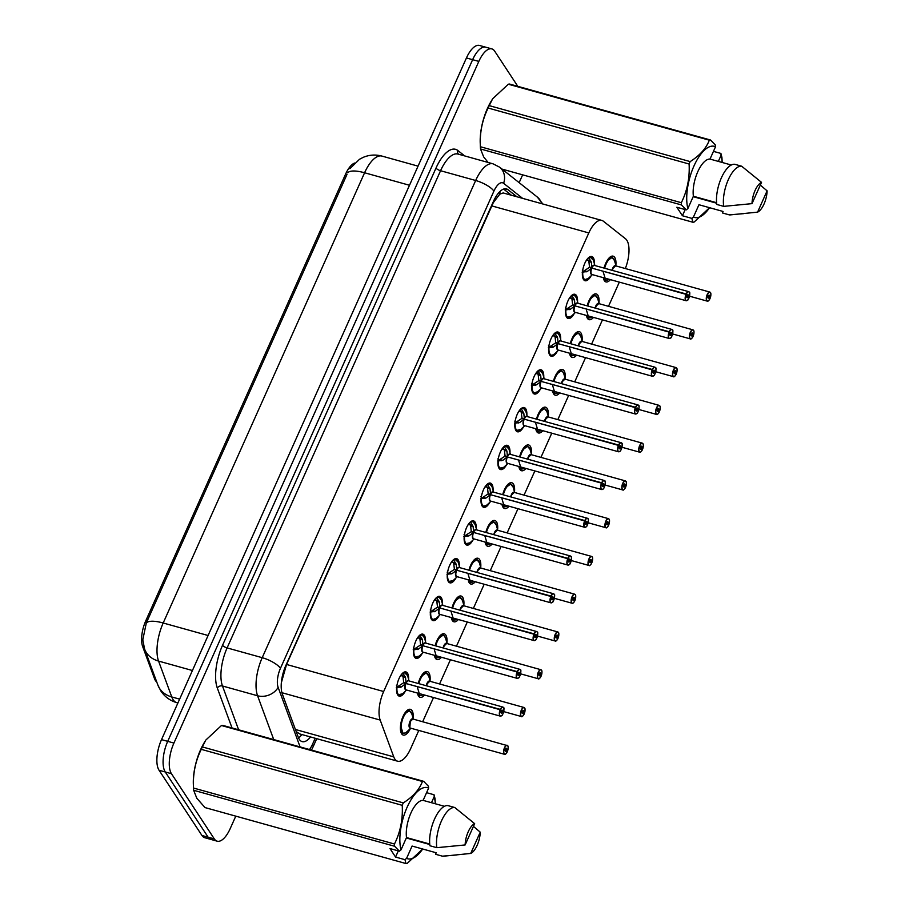 <?xml version="1.0" encoding="UTF-8"?>
<svg xmlns="http://www.w3.org/2000/svg" width="909" height="909" viewBox="0 0 909 909"><rect width="100%" height="100%" fill="white"/><g stroke="black" fill="none" stroke-linecap="round" stroke-linejoin="round"><path stroke-width="1.36" d="M591.123 275.802A12.567 5.215 -74.4 0 1 585.044 280.722A12.567 5.215 -74.4 0 1 583.533 279.529A12.567 5.215 -74.4 0 1 584.055 265.155A12.567 5.215 -74.4 0 1 591.782 256.52A12.567 5.215 -74.4 0 1 593.293 257.713A12.567 5.215 -74.4 0 1 594.441 263.883M574.227 313.56A12.567 5.215 -74.4 0 1 568.148 318.491A12.567 5.215 -74.4 0 1 566.637 317.286A12.567 5.215 -74.4 0 1 567.159 302.913A12.567 5.215 -74.4 0 1 574.886 294.277A12.567 5.215 -74.4 0 1 576.397 295.482A12.567 5.215 -74.4 0 1 577.545 301.652M557.331 351.328A12.567 5.215 -74.4 0 1 551.252 356.248A12.567 5.215 -74.4 0 1 549.752 355.055A12.567 5.215 -74.4 0 1 550.263 340.682A12.567 5.215 -74.4 0 1 558.001 332.046A12.567 5.215 -74.4 0 1 559.501 333.239A12.567 5.215 -74.4 0 1 560.66 339.409M540.446 389.086A12.567 5.215 -74.4 0 1 534.367 394.017A12.567 5.215 -74.4 0 1 532.856 392.824A12.567 5.215 -74.4 0 1 533.367 378.439A12.567 5.215 -74.4 0 1 541.105 369.804A12.567 5.215 -74.4 0 1 542.616 371.008A12.567 5.215 -74.4 0 1 543.764 377.178M523.55 426.855A12.567 5.215 -74.4 0 1 517.471 431.786A12.567 5.215 -74.4 0 1 515.96 430.582A12.567 5.215 -74.4 0 1 516.482 416.208A12.567 5.215 -74.4 0 1 524.209 407.573A12.567 5.215 -74.4 0 1 525.72 408.766A12.567 5.215 -74.4 0 1 526.868 414.947M506.654 464.613A12.567 5.215 -74.4 0 1 500.575 469.544A12.567 5.215 -74.4 0 1 499.075 468.351A12.567 5.215 -74.4 0 1 499.586 453.966A12.567 5.215 -74.4 0 1 507.324 445.33A12.567 5.215 -74.4 0 1 508.824 446.535A12.567 5.215 -74.4 0 1 509.983 452.705M489.769 502.382A12.567 5.215 -74.4 0 1 483.69 507.313A12.567 5.215 -74.4 0 1 482.179 506.108A12.567 5.215 -74.4 0 1 482.69 491.735A12.567 5.215 -74.4 0 1 490.428 483.099A12.567 5.215 -74.4 0 1 491.939 484.292A12.567 5.215 -74.4 0 1 493.087 490.474M472.873 540.151A12.567 5.215 -74.4 0 1 466.794 545.07A12.567 5.215 -74.4 0 1 465.283 543.877A12.567 5.215 -74.4 0 1 465.806 529.504A12.567 5.215 -74.4 0 1 473.532 520.868A12.567 5.215 -74.4 0 1 475.043 522.061A12.567 5.215 -74.4 0 1 476.191 528.231M455.977 577.908A12.567 5.215 -74.4 0 1 449.898 582.839A12.567 5.215 -74.4 0 1 448.387 581.635A12.567 5.215 -74.4 0 1 448.91 567.261A12.567 5.215 -74.4 0 1 456.648 558.626A12.567 5.215 -74.4 0 1 458.147 559.83A12.567 5.215 -74.4 0 1 459.295 566M439.092 615.677A12.567 5.215 -74.4 0 1 433.002 620.597A12.567 5.215 -74.4 0 1 431.502 619.404A12.567 5.215 -74.4 0 1 432.014 605.03A12.567 5.215 -74.4 0 1 439.751 596.395A12.567 5.215 -74.4 0 1 441.251 597.588A12.567 5.215 -74.4 0 1 442.41 603.758M422.196 653.435A12.567 5.215 -74.4 0 1 416.117 658.366A12.567 5.215 -74.4 0 1 414.606 657.162A12.567 5.215 -74.4 0 1 415.129 642.788A12.567 5.215 -74.4 0 1 422.855 634.152A12.567 5.215 -74.4 0 1 424.367 635.357A12.567 5.215 -74.4 0 1 425.514 641.527M405.3 691.204A12.567 5.215 -74.4 0 1 399.221 696.135A12.567 5.215 -74.4 0 1 397.71 694.931A12.567 5.215 -74.4 0 1 398.233 680.557A12.567 5.215 -74.4 0 1 405.959 671.921A12.567 5.215 -74.4 0 1 407.471 673.114A12.567 5.215 -74.4 0 1 408.618 679.296M610.416 279.642A13.362 5.545 -74.4 0 1 605.951 281.915A13.362 5.545 -74.4 0 1 604.349 280.631A13.362 5.545 -74.4 0 1 603.315 277.665M604.053 268.087A13.362 5.545 -74.4 0 1 613.132 256.156A13.362 5.545 -74.4 0 1 614.734 257.429A13.362 5.545 -74.4 0 1 615.859 265.337M593.52 317.4A13.362 5.545 -74.4 0 1 589.066 319.673A13.362 5.545 -74.4 0 1 587.464 318.4A13.362 5.545 -74.4 0 1 586.419 315.423M587.169 305.844A13.362 5.545 -74.4 0 1 596.236 293.914A13.362 5.545 -74.4 0 1 597.838 295.198A13.362 5.545 -74.4 0 1 598.974 303.106M576.624 355.169A13.362 5.545 -74.4 0 1 572.17 357.442A13.362 5.545 -74.4 0 1 570.568 356.158A13.362 5.545 -74.4 0 1 569.523 353.192M570.273 343.613A13.362 5.545 -74.4 0 1 579.34 331.683A13.362 5.545 -74.4 0 1 580.942 332.955A13.362 5.545 -74.4 0 1 582.078 340.864M559.739 392.927A13.362 5.545 -74.4 0 1 555.274 395.199A13.362 5.545 -74.4 0 1 553.672 393.927A13.362 5.545 -74.4 0 1 552.638 390.95M553.376 381.382A13.362 5.545 -74.4 0 1 562.455 369.452A13.362 5.545 -74.4 0 1 564.057 370.724A13.362 5.545 -74.4 0 1 565.182 378.633M542.843 430.696A13.362 5.545 -74.4 0 1 538.389 432.968A13.362 5.545 -74.4 0 1 536.776 431.695A13.362 5.545 -74.4 0 1 535.742 428.718M536.48 419.14A13.362 5.545 -74.4 0 1 545.559 407.209A13.362 5.545 -74.4 0 1 547.161 408.482A13.362 5.545 -74.4 0 1 548.286 416.39M525.947 468.465A13.362 5.545 -74.4 0 1 521.493 470.726A13.362 5.545 -74.4 0 1 519.891 469.453A13.362 5.545 -74.4 0 1 518.846 466.476M519.596 456.909A13.362 5.545 -74.4 0 1 528.663 444.978A13.362 5.545 -74.4 0 1 530.265 446.251A13.362 5.545 -74.4 0 1 531.401 454.159M509.063 506.222A13.362 5.545 -74.4 0 1 504.597 508.495A13.362 5.545 -74.4 0 1 502.995 507.222A13.362 5.545 -74.4 0 1 501.961 504.245M502.7 494.666A13.362 5.545 -74.4 0 1 511.767 482.736A13.362 5.545 -74.4 0 1 513.38 484.02A13.362 5.545 -74.4 0 1 514.505 491.917M492.167 543.991A13.362 5.545 -74.4 0 1 487.701 546.264A13.362 5.545 -74.4 0 1 486.099 544.98A13.362 5.545 -74.4 0 1 485.065 542.014M485.804 532.435A13.362 5.545 -74.4 0 1 494.882 520.505A13.362 5.545 -74.4 0 1 496.484 521.777A13.362 5.545 -74.4 0 1 497.609 529.686M475.271 581.749A13.362 5.545 -74.4 0 1 470.817 584.021A13.362 5.545 -74.4 0 1 469.214 582.749A13.362 5.545 -74.4 0 1 468.169 579.772M468.919 570.193A13.362 5.545 -74.4 0 1 477.986 558.262A13.362 5.545 -74.4 0 1 479.588 559.546A13.362 5.545 -74.4 0 1 480.725 567.443M458.375 619.518A13.362 5.545 -74.4 0 1 453.921 621.79A13.362 5.545 -74.4 0 1 452.318 620.506A13.362 5.545 -74.4 0 1 451.273 617.541M452.023 607.962A13.362 5.545 -74.4 0 1 461.09 596.031A13.362 5.545 -74.4 0 1 462.692 597.304A13.362 5.545 -74.4 0 1 463.829 605.212M441.49 657.275A13.362 5.545 -74.4 0 1 437.024 659.548A13.362 5.545 -74.4 0 1 435.422 658.275A13.362 5.545 -74.4 0 1 434.388 655.298M435.127 645.731A13.362 5.545 -74.4 0 1 444.206 633.8A13.362 5.545 -74.4 0 1 445.808 635.073A13.362 5.545 -74.4 0 1 446.933 642.981M424.594 695.044A13.362 5.545 -74.4 0 1 420.14 697.317A13.362 5.545 -74.4 0 1 418.538 696.044A13.362 5.545 -74.4 0 1 417.492 693.067M418.231 683.488A13.362 5.545 -74.4 0 1 427.31 671.558A13.362 5.545 -74.4 0 1 428.912 672.83A13.362 5.545 -74.4 0 1 430.048 680.739M410.334 728.62A13.362 5.545 -74.4 0 1 403.244 735.074A13.362 5.545 -74.4 0 1 401.642 733.802A13.362 5.545 -74.4 0 1 402.187 718.508A13.362 5.545 -74.4 0 1 410.413 709.327A13.362 5.545 -74.4 0 1 412.016 710.599A13.362 5.545 -74.4 0 1 413.152 718.508M625.335 268.541A23.566 9.772 105.6 0 0 625.517 238.772L603.349 221.217A23.566 9.772 105.6 0 0 601.826 220.421A23.566 9.772 105.6 0 0 588.805 232.931L383.666 691.522A23.566 9.772 105.6 0 0 380.189 720.076L393.756 756.867A23.566 9.772 105.6 0 0 394.779 758.947A23.566 9.772 105.6 0 0 397.608 761.197A23.566 9.772 105.6 0 0 410.629 748.698L418.799 730.427M354.578 163.052A21.202 8.795 105.6 0 0 345.59 174.096L145.77 620.802A21.202 8.795 105.6 0 0 142.645 646.504L154.519 678.693A21.202 8.795 105.6 0 0 155.439 680.568A21.202 8.795 105.6 0 0 156.734 681.977M601.826 220.421L503.166 192.947L499.78 194.174L493.303 202.65L286.551 664.468L281.529 682.08A23.566 18.589 159.8 0 1 281.392 682.227M296.175 731.552L299.788 733.961L397.608 761.197M422.685 721.723L433.513 697.533M439.581 683.966L450.409 659.764M456.477 646.197L467.294 621.995M473.362 608.439L484.19 584.237M490.258 570.67L501.086 546.468M507.154 532.901L517.982 508.71M524.05 495.144L534.867 470.942M540.935 457.375L551.763 433.184M557.831 419.617L568.659 395.415M574.727 381.848L585.544 357.646M591.611 344.091L602.44 319.888M608.507 306.322L619.336 282.12M235.783 816.146L230.182 828.667A23.566 9.772 -74.4 0 1 217.16 841.177A23.566 9.772 -74.4 0 1 214.331 838.927L171.46 773.707A23.566 9.772 -74.4 0 1 173.914 743.073L478.827 61.403L472.635 59.687A23.566 9.772 -74.4 0 1 485.656 47.177A23.566 9.772 -74.4 0 0 472.635 59.687L167.71 741.346L472.635 59.687L466.442 57.96A23.566 9.772 -74.4 0 1 479.463 45.45L491.849 48.904A23.566 9.772 -74.4 0 1 494.678 51.154L517.812 86.355M171.46 773.707L165.268 771.98A23.566 9.772 -74.4 0 1 167.71 741.346A23.566 9.772 -74.4 0 0 165.268 771.98L208.138 837.2L165.268 771.98L159.064 770.264A23.566 9.772 -74.4 0 1 161.518 739.619L466.442 57.96M217.16 841.177L210.968 839.45A23.566 9.772 -74.4 0 1 208.138 837.2A23.566 9.772 -74.4 0 0 210.968 839.45L204.764 837.723A23.566 9.772 -74.4 0 1 201.946 835.485L159.064 770.264M345.59 174.096L346.965 174.483L146.292 623.04L142.781 639.891L144.633 649.151A27.486 21.68 159.8 0 0 158.564 661.082L171.778 696.953A31.417 13.033 105.6 0 0 173.142 699.725A31.417 13.033 105.6 0 0 176.914 702.714L177.903 702.998M516.937 196.787L507.983 189.686A23.566 9.772 105.6 0 0 506.461 188.902A23.566 9.772 105.6 0 0 493.439 201.4L285.835 665.502A23.566 9.772 105.6 0 0 282.358 694.067L298.3 737.301A23.566 9.772 105.6 0 0 299.322 739.381A23.566 9.772 105.6 0 0 302.152 741.619A23.566 9.772 105.6 0 0 310.56 736.96M522.652 174.835L519.153 182.664M478.827 61.403A23.566 9.772 -74.4 0 1 491.849 48.904M503.609 189.061L511.426 195.253M506.961 751.55L507.336 751.607A4.556 1.886 105.6 0 0 507.733 745.857A4.556 1.886 105.6 0 0 504.677 747.846A4.556 1.886 105.6 0 0 504.2 753.766A4.556 1.886 105.6 0 0 507.188 751.948L505.222 750.232M409.55 710.747A11.783 4.886 105.6 0 0 409.3 710.656A11.783 4.886 105.6 0 0 403.176 716.11M400.551 725.53A11.783 4.886 105.6 0 0 401.562 732.234A11.783 4.886 105.6 0 0 402.982 733.358A11.783 4.886 105.6 0 0 403.357 733.427M506.393 750.55A1.568 0.648 -74.4 0 1 505.552 751.323A1.568 0.648 -74.4 0 1 505.359 751.175A1.568 0.648 -74.4 0 1 505.427 749.38A1.568 0.648 -74.4 0 1 506.393 748.3A1.568 0.648 -74.4 0 1 506.574 748.448A1.568 0.648 -74.4 0 1 506.438 750.425L507.336 751.607C508.29 748.243 508.415 746.278 507.733 745.732L412.913 719.008A4.715 1.954 -74.4 0 0 410.311 721.507A4.715 1.954 -74.4 0 0 409.823 727.632L410.311 721.507L412.913 719.008A4.715 1.954 105.6 0 0 410.311 721.507A4.715 1.954 105.6 0 0 409.823 727.632A4.715 1.954 105.6 0 0 410.379 728.086L504.563 754.311A4.715 1.954 -74.4 0 1 503.995 753.868A4.715 1.954 -74.4 0 1 504.2 748.471A4.715 1.954 -74.4 0 1 507.097 745.232A4.715 1.954 -74.4 0 1 507.654 745.687M506.438 750.425L505.245 750.095M507.188 751.948L507.165 751.993C505.768 754.14 504.893 754.913 504.563 754.311A4.715 1.954 -74.4 0 0 505.631 753.993M400.551 725.484L403.005 733.347L405.687 732.813M413.322 719.121L411.788 713.724A11.487 4.761 -74.4 0 0 402.369 719.951A11.487 4.761 -74.4 0 0 405.766 732.756L410.788 728.2M411.788 713.724L409.311 710.668L404.175 714.304M402.835 672.967L405.562 677.637L406.096 683.136L403.698 682.466L404.755 683.17M501.404 715.826A4.715 1.954 -74.4 0 1 500.325 716.133A4.715 1.954 -74.4 0 1 499.768 715.69A4.715 1.954 -74.4 0 1 500.177 709.736L405.937 683.488L401.403 686.931L396.301 687.579M500.177 709.736L500.359 709.838A4.556 1.886 105.6 0 0 499.961 715.588A4.556 1.886 105.6 0 0 503.029 713.61A4.556 1.886 105.6 0 0 503.495 707.679A4.556 1.886 105.6 0 0 500.518 709.497L500.336 709.384A4.715 1.954 -74.4 0 1 502.859 707.054L408.675 680.83A4.715 1.954 105.6 0 0 406.153 683.148L406.096 683.136M397.131 693.726A11.783 4.886 105.6 0 0 397.335 694.056A11.783 4.886 105.6 0 0 398.744 695.18A11.783 4.886 105.6 0 0 398.994 695.237M405.414 672.615A11.783 4.886 105.6 0 0 405.062 672.49A11.783 4.886 105.6 0 0 402.937 672.899M400.335 687.295L396.756 686.625M396.483 685.466L397.097 686.386M405.584 689.454A4.715 1.954 -74.4 0 1 405.993 683.511A4.715 1.954 105.6 0 0 405.584 689.454A4.715 1.954 105.6 0 0 406.153 689.908L500.325 716.133L501.677 715.656C502.927 715.815 504.904 707.066 503.495 707.554L502.859 707.054A4.715 1.954 -74.4 0 1 503.427 707.509A4.715 1.954 -74.4 0 1 503.609 707.884M500.336 709.384L406.425 683.625M500.518 709.497L501.313 710.895A1.568 0.648 -74.4 0 1 502.154 710.122A1.568 0.648 -74.4 0 1 502.336 710.27A1.568 0.648 -74.4 0 1 502.279 712.065A1.568 0.648 -74.4 0 1 501.313 713.145A1.568 0.648 -74.4 0 1 501.12 712.997A1.568 0.648 -74.4 0 1 501.257 711.02L500.359 709.838M405.937 683.488L403.539 682.829L397.79 686.579M403.698 682.466L403.062 676.944L402.573 675.853L400.835 675.739A8.635 3.579 105.6 0 0 400.142 676.398M523.845 713.781L524.232 713.838A4.556 1.886 105.6 0 0 524.629 708.088A4.556 1.886 105.6 0 0 521.561 710.077A4.556 1.886 105.6 0 0 521.096 715.997A4.556 1.886 105.6 0 0 524.073 714.19L522.118 712.463M426.446 672.99A11.783 4.886 105.6 0 0 426.196 672.899A11.783 4.886 105.6 0 0 420.06 678.341M417.856 693.169A11.783 4.886 105.6 0 0 418.458 694.465A11.783 4.886 105.6 0 0 419.878 695.59A11.783 4.886 105.6 0 0 420.253 695.658M522.527 716.235A4.715 1.954 -74.4 0 1 521.459 716.553A4.715 1.954 -74.4 0 1 520.891 716.099A4.715 1.954 -74.4 0 1 521.084 710.713A4.715 1.954 -74.4 0 1 523.982 707.475L429.809 681.239A4.715 1.954 105.6 0 0 427.196 683.738A4.715 1.954 105.6 0 0 426.526 685.795L427.196 683.738L429.809 681.239A4.715 1.954 -74.4 0 0 427.196 683.738A4.715 1.954 -74.4 0 0 426.526 685.795M523.277 712.781A1.568 0.648 -74.4 0 1 522.436 713.565A1.568 0.648 -74.4 0 1 522.255 713.406A1.568 0.648 -74.4 0 1 522.311 711.611A1.568 0.648 -74.4 0 1 523.277 710.531A1.568 0.648 -74.4 0 1 523.47 710.679A1.568 0.648 -74.4 0 1 523.334 712.667L522.141 712.338M523.334 712.667L524.232 713.838M503.7 711.599L521.459 716.553C521.777 717.156 522.652 716.372 524.084 714.213L524.061 714.235M417.458 687.545L419.89 695.59L418.038 695.078M418.617 693.374A11.487 4.761 -74.4 0 0 422.651 694.987L423.06 694.612M418.833 683.659A11.487 4.761 -74.4 0 1 424.003 674.114A11.487 4.761 -74.4 0 1 428.684 675.955L426.207 672.899L421.072 676.546M540.741 676.023L541.128 676.08A4.556 1.886 105.6 0 0 541.525 670.331A4.556 1.886 105.6 0 0 538.458 672.308A4.556 1.886 105.6 0 0 537.98 678.239A4.556 1.886 105.6 0 0 540.969 676.421L539.014 674.694M443.342 635.221A11.783 4.886 105.6 0 0 443.092 635.13A11.783 4.886 105.6 0 0 436.956 640.572M434.752 655.4A11.783 4.886 105.6 0 0 435.354 656.707A11.783 4.886 105.6 0 0 436.763 657.832A11.783 4.886 105.6 0 0 437.149 657.9M539.423 678.466A4.715 1.954 -74.4 0 1 538.355 678.784A4.715 1.954 -74.4 0 1 537.787 678.33A4.715 1.954 -74.4 0 1 537.98 672.944A4.715 1.954 -74.4 0 1 540.878 669.706L446.694 643.47A4.715 1.954 105.6 0 0 444.092 645.981A4.715 1.954 105.6 0 0 443.41 648.037L444.092 645.981L446.694 643.481A4.715 1.954 -74.4 0 0 444.092 645.981A4.715 1.954 -74.4 0 0 443.41 648.037M540.173 675.023A1.568 0.648 -74.4 0 1 539.332 675.796A1.568 0.648 -74.4 0 1 539.139 675.648A1.568 0.648 -74.4 0 1 539.207 673.853A1.568 0.648 -74.4 0 1 540.173 672.774A1.568 0.648 -74.4 0 1 540.366 672.921A1.568 0.648 -74.4 0 1 540.23 674.898L539.026 674.569M540.23 674.898L541.128 676.08M540.969 676.421L540.946 676.466C539.548 678.614 538.673 679.387 538.355 678.784L520.596 673.842M434.354 649.776L436.786 657.821L434.934 657.321M435.513 655.616A11.487 4.761 -74.4 0 0 439.547 657.218L439.956 656.855M435.729 645.89A11.487 4.761 -74.4 0 1 440.899 636.357A11.487 4.761 -74.4 0 1 445.58 638.186C444.228 635.641 443.399 634.618 443.092 635.141L437.956 638.777M557.637 638.254L558.012 638.311A4.556 1.886 105.6 0 0 558.41 632.562A4.556 1.886 105.6 0 0 555.354 634.55A4.556 1.886 105.6 0 0 554.876 640.47A4.556 1.886 105.6 0 0 557.865 638.663L555.91 636.936M460.238 597.452A11.783 4.886 105.6 0 0 459.977 597.372A11.783 4.886 105.6 0 0 453.852 602.815M451.637 617.643A11.783 4.886 105.6 0 0 452.25 618.938A11.783 4.886 105.6 0 0 453.659 620.063A11.783 4.886 105.6 0 0 454.046 620.131M556.319 640.709A4.715 1.954 -74.4 0 1 555.24 641.015A4.715 1.954 -74.4 0 1 554.683 640.572A4.715 1.954 -74.4 0 1 554.876 635.175A4.715 1.954 -74.4 0 1 557.774 631.937L463.59 605.712A4.715 1.954 105.6 0 0 460.988 608.212A4.715 1.954 105.6 0 0 460.306 610.269L460.988 608.212L463.59 605.712A4.715 1.954 -74.4 0 0 460.988 608.212A4.715 1.954 -74.4 0 0 460.306 610.269M557.069 637.254A1.568 0.648 -74.4 0 1 556.228 638.027A1.568 0.648 -74.4 0 1 556.035 637.879A1.568 0.648 -74.4 0 1 556.103 636.084A1.568 0.648 -74.4 0 1 557.069 635.005A1.568 0.648 -74.4 0 1 557.251 635.152A1.568 0.648 -74.4 0 1 557.115 637.141L555.922 636.8M557.115 637.141L558.012 638.311M557.865 638.663L557.842 638.709C556.444 640.845 555.569 641.629 555.24 641.015L537.492 636.073M451.25 612.018L453.682 620.063L456.363 619.518M452.398 617.847A11.487 4.761 -74.4 0 0 456.443 619.461L456.841 619.086M452.614 608.132A11.487 4.761 -74.4 0 1 457.795 598.588A11.487 4.761 -74.4 0 1 462.476 600.429L459.988 597.372L454.852 601.019M574.522 600.497L574.908 600.554A4.556 1.886 105.6 0 0 575.306 594.804A4.556 1.886 105.6 0 0 572.238 596.781A4.556 1.886 105.6 0 0 571.772 602.712A4.556 1.886 105.6 0 0 574.749 600.894L572.795 599.167M477.123 559.694A11.783 4.886 105.6 0 0 476.873 559.603A11.783 4.886 105.6 0 0 470.737 565.046M468.533 579.874A11.783 4.886 105.6 0 0 469.135 581.181A11.783 4.886 105.6 0 0 470.555 582.305A11.783 4.886 105.6 0 0 470.93 582.374M573.204 602.94A4.715 1.954 -74.4 0 1 572.136 603.258A4.715 1.954 -74.4 0 1 571.568 602.803A4.715 1.954 -74.4 0 1 571.761 597.418A4.715 1.954 -74.4 0 1 574.67 594.179L480.486 567.943A4.715 1.954 105.6 0 0 477.884 570.454A4.715 1.954 105.6 0 0 477.202 572.5L477.884 570.454L480.486 567.943A4.715 1.954 -74.4 0 0 477.884 570.454A4.715 1.954 -74.4 0 0 477.202 572.5M573.954 599.497A1.568 0.648 -74.4 0 1 573.113 600.27A1.568 0.648 -74.4 0 1 572.931 600.122A1.568 0.648 -74.4 0 1 572.988 598.327A1.568 0.648 -74.4 0 1 573.954 597.247A1.568 0.648 -74.4 0 1 574.147 597.395A1.568 0.648 -74.4 0 1 574.011 599.372L572.818 599.042M574.011 599.372L574.908 600.554M574.749 600.894L574.761 600.929C573.34 603.087 572.465 603.86 572.136 603.258L554.376 598.315M468.135 574.249L470.578 582.294L473.248 581.76M469.294 580.09A11.487 4.761 -74.4 0 0 473.328 581.692L473.737 581.328M469.51 570.363A11.487 4.761 -74.4 0 1 474.68 560.83A11.487 4.761 -74.4 0 1 479.361 562.66L476.884 559.614L471.748 563.25M419.731 635.209L422.446 639.879L422.992 645.367L420.583 644.708L421.651 645.401M518.289 678.057A4.715 1.954 -74.4 0 1 517.221 678.375A4.715 1.954 -74.4 0 1 516.653 677.921A4.715 1.954 -74.4 0 1 517.062 671.978L422.89 645.742L418.299 649.174L413.186 649.821M517.062 671.978L517.255 672.081A4.556 1.886 105.6 0 0 516.857 677.83A4.556 1.886 105.6 0 0 519.914 675.841A4.556 1.886 105.6 0 0 520.391 669.922A4.556 1.886 105.6 0 0 517.403 671.728L517.232 671.615A4.715 1.954 -74.4 0 1 519.755 669.297L425.571 643.061A4.715 1.954 105.6 0 0 423.049 645.39L422.992 645.367M414.027 655.957A11.783 4.886 105.6 0 0 414.22 656.298A11.783 4.886 105.6 0 0 415.64 657.423A11.783 4.886 105.6 0 0 415.879 657.468M422.299 634.857A11.783 4.886 105.6 0 0 421.958 634.721A11.783 4.886 105.6 0 0 419.822 635.13M417.231 649.526L413.64 648.856M413.379 647.708L413.993 648.628M422.89 645.742A4.715 1.954 105.6 0 0 422.48 651.696A4.715 1.954 105.6 0 0 423.037 652.139L517.221 678.375L518.573 677.898C519.812 678.057 521.8 669.308 520.391 669.797L519.755 669.297A4.715 1.954 -74.4 0 1 520.312 669.74A4.715 1.954 -74.4 0 1 520.505 670.115M517.232 671.615L423.321 645.867M517.403 671.728L518.21 673.137A1.568 0.648 -74.4 0 1 519.05 672.353A1.568 0.648 -74.4 0 1 519.232 672.512A1.568 0.648 -74.4 0 1 519.164 674.308A1.568 0.648 -74.4 0 1 518.198 675.387A1.568 0.648 -74.4 0 1 518.016 675.239A1.568 0.648 -74.4 0 1 518.153 673.251L517.255 672.081M422.48 651.696A4.715 1.954 -74.4 0 1 422.878 645.742L420.424 645.06L414.674 648.81M420.583 644.708L419.947 639.186L419.469 638.095L417.731 637.982A8.635 3.579 105.6 0 0 417.026 638.629M436.615 597.44L439.342 602.11L439.876 607.61L437.479 606.939L438.547 607.632M535.185 640.288A4.715 1.954 -74.4 0 1 534.117 640.606A4.715 1.954 -74.4 0 1 533.549 640.163A4.715 1.954 -74.4 0 1 533.958 634.209L439.717 607.962L435.184 611.405L430.082 612.052M533.958 634.209L534.14 634.312A4.556 1.886 105.6 0 0 533.742 640.061A4.556 1.886 105.6 0 0 536.81 638.073A4.556 1.886 105.6 0 0 537.287 632.153A4.556 1.886 105.6 0 0 534.299 633.971L534.117 633.857A4.715 1.954 -74.4 0 1 536.64 631.528L442.467 605.303A4.715 1.954 105.6 0 0 439.933 607.621L439.876 607.61M430.923 618.2A11.783 4.886 105.6 0 0 431.116 618.529A11.783 4.886 105.6 0 0 432.525 619.654A11.783 4.886 105.6 0 0 432.775 619.711M439.195 597.088A11.783 4.886 105.6 0 0 438.854 596.952A11.783 4.886 105.6 0 0 436.718 597.372M434.116 611.768L430.536 611.098M430.264 609.939L430.889 610.859M439.365 613.927A4.715 1.954 -74.4 0 1 439.774 607.985A4.715 1.954 105.6 0 0 439.365 613.927A4.715 1.954 105.6 0 0 439.933 614.382L534.117 640.606L535.458 640.129C536.708 640.288 538.696 631.539 537.276 632.028L536.64 631.528A4.715 1.954 -74.4 0 1 537.208 631.982M534.117 633.857L440.206 608.098M534.299 633.971L535.094 635.368A1.568 0.648 -74.4 0 1 535.935 634.596A1.568 0.648 -74.4 0 1 536.128 634.743A1.568 0.648 -74.4 0 1 536.06 636.539A1.568 0.648 -74.4 0 1 535.094 637.618A1.568 0.648 -74.4 0 1 534.901 637.47A1.568 0.648 -74.4 0 1 535.049 635.482L534.14 634.312M439.717 607.962L437.32 607.292L431.57 611.053M437.479 606.939L436.843 601.417L436.365 600.326L434.616 600.213A8.635 3.579 105.6 0 0 433.923 600.872M453.511 559.671L456.238 564.353L456.772 569.841L454.375 569.17L455.432 569.875M552.081 602.531A4.715 1.954 -74.4 0 1 551.002 602.849A4.715 1.954 -74.4 0 1 550.445 602.394A4.715 1.954 -74.4 0 1 550.854 596.452L456.67 570.216L452.08 573.636L446.978 574.283M550.854 596.452L551.036 596.543A4.556 1.886 105.6 0 0 550.638 602.292A4.556 1.886 105.6 0 0 553.706 600.315A4.556 1.886 105.6 0 0 554.172 594.384A4.556 1.886 105.6 0 0 551.195 596.202L551.013 596.088A4.715 1.954 -74.4 0 1 553.536 593.77L459.352 567.534A4.715 1.954 105.6 0 0 456.829 569.863L456.772 569.841M447.807 580.431A11.783 4.886 105.6 0 0 448.012 580.76A11.783 4.886 105.6 0 0 449.421 581.885A11.783 4.886 105.6 0 0 449.671 581.942M456.091 559.319A11.783 4.886 105.6 0 0 455.739 559.194A11.783 4.886 105.6 0 0 453.614 559.603M451.012 573.999L447.433 573.329M447.16 572.181L447.773 573.102M456.261 576.17A4.715 1.954 -74.4 0 1 456.67 570.216A4.715 1.954 105.6 0 0 456.261 576.17A4.715 1.954 105.6 0 0 456.829 576.613L551.002 602.849L552.354 602.372C553.604 602.531 555.581 593.782 554.172 594.27L553.536 593.77A4.715 1.954 -74.4 0 1 554.104 594.213M551.013 596.088L457.102 570.341M551.195 596.202L551.99 597.599A1.568 0.648 -74.4 0 1 552.831 596.827A1.568 0.648 -74.4 0 1 553.024 596.974A1.568 0.648 -74.4 0 1 552.956 598.781A1.568 0.648 -74.4 0 1 551.99 599.86A1.568 0.648 -74.4 0 1 551.797 599.701A1.568 0.648 -74.4 0 1 551.933 597.724L551.036 596.543M456.613 570.204L454.216 569.534L448.467 573.284M454.375 569.17L453.739 563.648L453.261 562.569L451.512 562.455A8.635 3.579 105.6 0 0 450.819 563.103M404.982 859.675L395.551 857.051L389.972 848.551L399.403 851.188L394.62 846.256L193.651 790.285L196.798 798.227L205.014 807.578L405.982 863.55L404.982 859.675L406.584 858.346A36.917 15.305 -74.4 0 0 422.685 849.006L407.209 863.38A42.405 17.589 -74.4 0 1 405.982 863.55M426.582 792.671L434.036 794.75L435.036 798.625A42.405 17.589 -74.4 0 1 435.172 800.874L435.297 803.761A36.917 15.305 -74.4 0 0 434.218 796.579L431.48 802.704M434.036 794.75L434.218 796.579M473.441 826.383L480.236 832.155A15.703 6.511 -74.4 0 1 470.714 853.437L443.501 856.198A25.134 10.419 -74.4 0 1 442.399 856.164L435.513 854.255L436.184 852.767L412.084 846.052L406.584 858.346M456.772 854.96L442.399 856.164M470.714 853.437L480.236 832.155M193.651 790.285A42.405 17.589 -74.4 0 1 193.503 788.035L193.356 784.285A36.917 15.305 -74.4 0 1 205.514 740.619L202.343 746.925L403.312 802.897C412.993 796.727 419.367 789.591 422.435 781.49L221.466 725.518L205.979 739.903M201.264 749.346C195.355 761.253 192.765 774.161 193.503 788.035L394.472 844.006C400.38 832.099 402.971 819.191 402.233 805.317L201.264 749.346A42.405 17.589 -74.4 0 1 202.343 746.925M221.466 725.518A42.405 17.589 -74.4 0 1 222.694 725.359L423.662 781.331L428.446 786.262L428.628 788.08A36.917 15.305 -74.4 0 0 407.118 807.249A36.917 15.305 -74.4 0 0 401.005 849.858L406.505 837.564A23.566 9.772 -74.4 0 1 410.913 813.021A23.566 9.772 -74.4 0 1 423.128 800.375L428.628 788.08M422.435 781.49A42.405 17.589 -74.4 0 1 423.662 781.331M402.233 805.317A42.405 17.589 -74.4 0 1 403.312 802.897M394.62 846.256A42.405 17.589 -74.4 0 1 394.472 844.006M399.403 851.188L401.005 849.858M444.421 806.306L423.128 800.375M406.505 837.564L429.73 844.029M436.82 847.677L429.934 845.756A25.134 10.419 -74.4 0 1 434.559 819.054A25.134 10.419 -74.4 0 1 447.898 805.601L454.784 807.522A25.134 10.419 -74.4 0 0 441.444 820.975A25.134 10.419 -74.4 0 0 436.82 847.677L465.135 844.95A15.703 6.511 -74.4 0 1 474.657 823.668L454.784 807.522M474.657 823.668L465.135 844.95M406.312 837.973L429.775 844.506M395.551 857.051L398.312 850.881M502.018 169.097L692.863 222.239A42.405 17.589 -74.4 0 0 694.078 222.08L709.554 207.695A36.917 15.305 -74.4 0 1 693.453 217.035L691.863 218.365L682.42 215.74L676.841 207.252L686.272 209.877L681.489 204.945L480.52 148.974L483.668 156.916L488.099 162.45M713.451 151.371L720.905 153.439L721.905 157.314A42.405 17.589 -74.4 0 1 722.041 159.564L722.166 162.461A36.917 15.305 -74.4 0 0 721.087 155.269L718.349 161.393M720.905 153.439L721.087 155.269M692.863 222.239L691.863 218.365M760.31 185.084L767.105 190.845A15.703 6.511 -74.4 0 1 757.583 212.138L730.37 214.888A25.134 10.419 -74.4 0 1 729.268 214.865L722.382 212.945L723.053 211.456L698.953 204.741L693.453 217.035M743.642 213.649L729.268 214.865M757.583 212.138L767.105 190.845M480.52 148.974A42.405 17.589 -74.4 0 1 480.372 146.735L480.225 142.974A36.917 15.305 -74.4 0 1 492.383 99.308L489.212 105.626L690.181 161.597C699.862 155.416 706.248 148.281 709.315 140.191L508.336 84.219L492.86 98.592M488.133 108.035C482.224 119.954 479.634 132.85 480.372 146.735L681.341 202.707C687.249 190.788 689.84 177.891 689.102 164.006L488.133 108.035A42.405 17.589 -74.4 0 1 489.212 105.626M508.336 84.219A42.405 17.589 -74.4 0 1 509.563 84.048L710.531 140.02L715.315 144.951L715.508 146.781A36.917 15.305 -74.4 0 0 693.987 165.938A36.917 15.305 -74.4 0 0 687.874 208.547L693.374 196.253A23.566 9.772 -74.4 0 1 697.782 171.721A23.566 9.772 -74.4 0 1 710.009 159.075L715.508 146.781M709.315 140.191A42.405 17.589 -74.4 0 1 710.531 140.02M689.102 164.006A42.405 17.589 -74.4 0 1 690.181 161.597M681.489 204.945A42.405 17.589 -74.4 0 1 681.341 202.707M686.272 209.877L687.874 208.547M731.291 165.006L710.009 159.075M693.374 196.253L716.599 202.718M723.689 206.366L716.803 204.457A25.134 10.419 -74.4 0 1 721.428 177.744A25.134 10.419 -74.4 0 1 734.767 164.29L741.653 166.211A25.134 10.419 -74.4 0 0 728.314 179.664A25.134 10.419 -74.4 0 0 723.689 206.366L752.004 203.639A15.703 6.511 -74.4 0 1 761.526 182.357L741.653 166.211M761.526 182.357L752.004 203.639M693.181 196.674L716.644 203.207M682.42 215.74L685.181 209.57M591.418 562.728L591.804 562.785A4.556 1.886 105.6 0 0 592.202 557.035A4.556 1.886 105.6 0 0 589.134 559.024A4.556 1.886 105.6 0 0 588.657 564.943A4.556 1.886 105.6 0 0 591.645 563.137L589.691 561.41M494.019 521.925A11.783 4.886 105.6 0 0 493.769 521.846A11.783 4.886 105.6 0 0 487.633 527.288M485.429 542.116A11.783 4.886 105.6 0 0 486.031 543.412A11.783 4.886 105.6 0 0 487.44 544.536A11.783 4.886 105.6 0 0 487.826 544.605M590.1 565.182A4.715 1.954 -74.4 0 1 589.032 565.489A4.715 1.954 -74.4 0 1 588.464 565.046A4.715 1.954 -74.4 0 1 588.657 559.649A4.715 1.954 -74.4 0 1 591.554 556.41L497.371 530.186A4.715 1.954 105.6 0 0 494.769 532.685A4.715 1.954 105.6 0 0 494.098 534.742L494.769 532.685L497.371 530.186A4.715 1.954 -74.4 0 0 494.769 532.685A4.715 1.954 -74.4 0 0 494.087 534.742M590.85 561.728A1.568 0.648 -74.4 0 1 590.009 562.501A1.568 0.648 -74.4 0 1 589.816 562.353A1.568 0.648 -74.4 0 1 589.884 560.558A1.568 0.648 -74.4 0 1 590.85 559.478A1.568 0.648 -74.4 0 1 591.043 559.626A1.568 0.648 -74.4 0 1 590.907 561.614L589.702 561.273M590.907 561.614L591.804 562.785C592.748 559.421 592.873 557.456 592.191 556.91L591.554 556.41A4.715 1.954 -74.4 0 1 592.123 556.865M591.645 563.137L591.623 563.171C590.225 565.318 589.35 566.091 589.032 565.489L571.272 560.546M485.031 536.492L487.463 544.536L485.611 544.025M486.19 542.321A11.487 4.761 -74.4 0 0 490.224 543.934L490.633 543.559M486.406 532.594A11.487 4.761 -74.4 0 1 491.576 523.061A11.487 4.761 -74.4 0 1 496.257 524.902L493.769 521.846L488.644 525.493M608.314 524.97L608.689 525.027A4.556 1.886 105.6 0 0 609.087 519.278A4.556 1.886 105.6 0 0 606.03 521.255A4.556 1.886 105.6 0 0 605.553 527.186A4.556 1.886 105.6 0 0 608.541 525.368L606.587 523.641M510.915 484.167A11.783 4.886 105.6 0 0 510.653 484.077A11.783 4.886 105.6 0 0 504.529 489.519M502.325 504.347A11.783 4.886 105.6 0 0 502.927 505.654A11.783 4.886 105.6 0 0 504.336 506.779A11.783 4.886 105.6 0 0 504.722 506.847M606.996 527.413A4.715 1.954 -74.4 0 1 605.917 527.731A4.715 1.954 -74.4 0 1 605.36 527.277A4.715 1.954 -74.4 0 1 605.553 521.891A4.715 1.954 -74.4 0 1 608.451 518.653L514.267 492.417A4.715 1.954 105.6 0 0 511.665 494.916A4.715 1.954 105.6 0 0 510.983 496.973L511.665 494.916L514.267 492.417A4.715 1.954 -74.4 0 0 511.665 494.916A4.715 1.954 -74.4 0 0 510.983 496.973M607.746 523.97A1.568 0.648 -74.4 0 1 606.905 524.743A1.568 0.648 -74.4 0 1 606.712 524.595A1.568 0.648 -74.4 0 1 606.78 522.789A1.568 0.648 -74.4 0 1 607.746 521.709A1.568 0.648 -74.4 0 1 607.928 521.868A1.568 0.648 -74.4 0 1 607.791 523.845L606.598 523.516M607.791 523.845L608.689 525.027M608.541 525.368L608.541 525.391C607.121 527.561 606.246 528.334 605.917 527.731L588.168 522.777M501.927 498.723L504.359 506.767L507.04 506.222M503.086 504.563A11.487 4.761 -74.4 0 0 507.12 506.165L507.517 505.79M503.302 494.837A11.487 4.761 -74.4 0 1 508.472 485.304A11.487 4.761 -74.4 0 1 513.153 487.133L510.665 484.077L505.529 487.724M625.199 487.201L625.585 487.258A4.556 1.886 105.6 0 0 625.983 481.509A4.556 1.886 105.6 0 0 622.926 483.497A4.556 1.886 105.6 0 0 622.449 489.417A4.556 1.886 105.6 0 0 625.437 487.599L623.472 485.883M527.799 446.399A11.783 4.886 105.6 0 0 527.55 446.308A11.783 4.886 105.6 0 0 521.425 451.762M519.209 466.578A11.783 4.886 105.6 0 0 519.812 467.885A11.783 4.886 105.6 0 0 521.232 469.01A11.783 4.886 105.6 0 0 521.607 469.078M623.881 489.644A4.715 1.954 -74.4 0 1 622.813 489.962A4.715 1.954 -74.4 0 1 622.245 489.519A4.715 1.954 -74.4 0 1 622.438 484.122A4.715 1.954 -74.4 0 1 625.347 480.884L531.163 454.659A4.715 1.954 105.6 0 0 528.561 457.159A4.715 1.954 105.6 0 0 527.879 459.215L528.561 457.159L531.163 454.659A4.715 1.954 -74.4 0 0 528.561 457.159A4.715 1.954 -74.4 0 0 527.879 459.215M624.631 486.201A1.568 0.648 -74.4 0 1 623.79 486.974A1.568 0.648 -74.4 0 1 623.608 486.826A1.568 0.648 -74.4 0 1 623.676 485.031A1.568 0.648 -74.4 0 1 624.642 483.952A1.568 0.648 -74.4 0 1 624.824 484.099A1.568 0.648 -74.4 0 1 624.688 486.076L623.494 485.747M624.688 486.076L625.585 487.258M605.053 485.02L622.813 489.962C623.142 490.565 624.017 489.792 625.437 487.633L625.415 487.644M518.812 460.965L521.255 468.999L519.391 468.499M519.971 466.794A11.487 4.761 -74.4 0 0 524.004 468.408L524.413 468.033M520.187 457.068A11.487 4.761 -74.4 0 1 525.368 447.535A11.487 4.761 -74.4 0 1 530.038 449.376L527.561 446.319L522.425 449.955M470.407 521.914L473.123 526.584L473.669 532.083L471.271 531.413L472.328 532.106M568.966 564.762A4.715 1.954 -74.4 0 1 567.898 565.08A4.715 1.954 -74.4 0 1 567.33 564.625A4.715 1.954 -74.4 0 1 567.75 558.683L473.509 532.435L468.976 535.878L463.863 536.526M567.75 558.683L567.932 558.785A4.556 1.886 105.6 0 0 567.534 564.534A4.556 1.886 105.6 0 0 570.602 562.546A4.556 1.886 105.6 0 0 571.068 556.626A4.556 1.886 105.6 0 0 568.08 558.433L567.909 558.331A4.715 1.954 -74.4 0 1 570.432 556.001L476.248 529.777A4.715 1.954 105.6 0 0 473.725 532.095L473.669 532.083M464.704 542.673A11.783 4.886 105.6 0 0 464.897 543.003A11.783 4.886 105.6 0 0 466.317 544.127A11.783 4.886 105.6 0 0 466.567 544.173M472.987 521.561A11.783 4.886 105.6 0 0 472.635 521.425A11.783 4.886 105.6 0 0 470.498 521.846M467.908 536.23L464.317 535.571M464.056 534.412L464.669 535.333M473.157 538.401A4.715 1.954 -74.4 0 1 473.566 532.458A4.715 1.954 105.6 0 0 473.157 538.401A4.715 1.954 105.6 0 0 473.714 538.855L567.898 565.08L569.25 564.603C570.488 564.762 572.477 556.013 571.068 556.501L570.432 556.001A4.715 1.954 -74.4 0 1 570.988 556.456A4.715 1.954 -74.4 0 1 571.182 556.819M567.909 558.331L473.998 532.572M568.08 558.433L568.886 559.842A1.568 0.648 -74.4 0 1 569.727 559.069A1.568 0.648 -74.4 0 1 569.909 559.217A1.568 0.648 -74.4 0 1 569.852 561.012A1.568 0.648 -74.4 0 1 568.875 562.092A1.568 0.648 -74.4 0 1 568.693 561.944A1.568 0.648 -74.4 0 1 568.829 559.955L567.932 558.785M473.509 532.435L471.101 531.765L465.363 535.526M471.271 531.413L470.635 525.891L470.146 524.8L468.408 524.686A8.635 3.579 105.6 0 0 467.703 525.345M487.292 484.145L490.019 488.826L490.565 494.314L488.156 493.644L489.224 494.348M585.862 527.004A4.715 1.954 -74.4 0 1 584.794 527.311A4.715 1.954 -74.4 0 1 584.226 526.868A4.715 1.954 -74.4 0 1 584.635 520.914L490.462 494.689L485.861 498.109L480.759 498.757M584.635 520.914L584.828 521.016A4.556 1.886 105.6 0 0 584.43 526.765A4.556 1.886 105.6 0 0 587.487 524.788A4.556 1.886 105.6 0 0 587.964 518.857A4.556 1.886 105.6 0 0 584.976 520.675L584.794 520.562A4.715 1.954 -74.4 0 1 587.316 518.232L493.144 492.008A4.715 1.954 105.6 0 0 490.621 494.337L490.565 494.314M481.6 504.904A11.783 4.886 105.6 0 0 481.793 505.234A11.783 4.886 105.6 0 0 483.202 506.358A11.783 4.886 105.6 0 0 483.452 506.415M489.871 483.793A11.783 4.886 105.6 0 0 489.531 483.668A11.783 4.886 105.6 0 0 487.394 484.077M484.792 498.473L481.213 497.802M480.941 496.644L481.565 497.575M490.042 500.632A4.715 1.954 -74.4 0 1 490.451 494.689A4.715 1.954 105.6 0 0 490.042 500.632A4.715 1.954 105.6 0 0 490.61 501.086L584.794 527.311L586.135 526.834C587.384 527.004 589.373 518.244 587.953 518.732L587.316 518.232A4.715 1.954 -74.4 0 1 587.884 518.687A4.715 1.954 -74.4 0 1 588.078 519.062M584.794 520.562L490.883 494.814M584.976 520.675L585.771 522.073A1.568 0.648 -74.4 0 1 586.612 521.3A1.568 0.648 -74.4 0 1 586.805 521.448A1.568 0.648 -74.4 0 1 586.737 523.243A1.568 0.648 -74.4 0 1 585.771 524.323A1.568 0.648 -74.4 0 1 585.589 524.175A1.568 0.648 -74.4 0 1 585.726 522.198L584.828 521.016M490.406 494.678L487.997 494.007L482.247 497.757M488.156 493.644L487.519 488.122L487.042 487.042L485.292 486.917A8.635 3.579 105.6 0 0 484.599 487.576M504.188 446.387L506.915 451.057L507.449 456.557L505.052 455.886L506.12 456.579M602.758 489.235A4.715 1.954 -74.4 0 1 601.69 489.553A4.715 1.954 -74.4 0 1 601.122 489.099A4.715 1.954 -74.4 0 1 601.531 483.156L507.347 456.92L502.757 460.352L497.655 460.999M601.531 483.156L601.713 483.258A4.556 1.886 105.6 0 0 601.315 489.008A4.556 1.886 105.6 0 0 604.383 487.019A4.556 1.886 105.6 0 0 604.86 481.1A4.556 1.886 105.6 0 0 601.872 482.906L601.69 482.793A4.715 1.954 -74.4 0 1 604.212 480.475L510.029 454.239A4.715 1.954 105.6 0 0 507.506 456.568L507.449 456.557M498.484 467.135A11.783 4.886 105.6 0 0 498.689 467.476A11.783 4.886 105.6 0 0 500.098 468.601A11.783 4.886 105.6 0 0 500.348 468.646M506.767 446.035A11.783 4.886 105.6 0 0 506.415 445.899A11.783 4.886 105.6 0 0 504.29 446.319M501.688 460.704L498.109 460.045M497.837 458.886L498.462 459.806M506.938 462.874A4.715 1.954 -74.4 0 1 507.347 456.92A4.715 1.954 105.6 0 0 506.938 462.874A4.715 1.954 105.6 0 0 507.506 463.317L601.69 489.553L603.031 489.076C604.28 489.235 606.269 480.486 604.849 480.975L604.212 480.475A4.715 1.954 -74.4 0 1 604.78 480.918M601.69 482.793L507.779 457.045M601.872 482.906L602.667 484.315A1.568 0.648 -74.4 0 1 603.508 483.543A1.568 0.648 -74.4 0 1 603.701 483.69A1.568 0.648 -74.4 0 1 603.633 485.486A1.568 0.648 -74.4 0 1 602.667 486.565A1.568 0.648 -74.4 0 1 602.474 486.417A1.568 0.648 -74.4 0 1 602.61 484.429L601.713 483.258M507.29 456.909L504.893 456.238L499.143 459.988M505.052 455.886L504.415 450.364L503.938 449.273L502.188 449.16A8.635 3.579 105.6 0 0 501.495 449.819M642.095 449.432L642.481 449.489A4.556 1.886 105.6 0 0 642.879 443.74A4.556 1.886 105.6 0 0 639.811 445.728A4.556 1.886 105.6 0 0 639.345 451.648A4.556 1.886 105.6 0 0 642.322 449.841L640.368 448.114M544.696 408.641A11.783 4.886 105.6 0 0 544.446 408.55A11.783 4.886 105.6 0 0 538.31 413.993M536.105 428.821A11.783 4.886 105.6 0 0 536.708 430.116A11.783 4.886 105.6 0 0 538.117 431.241A11.783 4.886 105.6 0 0 538.503 431.309M640.777 451.887A4.715 1.954 -74.4 0 1 639.709 452.205A4.715 1.954 -74.4 0 1 639.141 451.75A4.715 1.954 -74.4 0 1 639.334 446.364A4.715 1.954 -74.4 0 1 642.231 443.126L548.059 416.89A4.715 1.954 105.6 0 0 545.445 419.39A4.715 1.954 105.6 0 0 544.775 421.446L545.445 419.39L548.047 416.89A4.715 1.954 -74.4 0 0 545.445 419.39A4.715 1.954 -74.4 0 0 544.775 421.446M641.527 448.432A1.568 0.648 -74.4 0 1 640.686 449.216A1.568 0.648 -74.4 0 1 640.504 449.057A1.568 0.648 -74.4 0 1 640.561 447.262A1.568 0.648 -74.4 0 1 641.527 446.183A1.568 0.648 -74.4 0 1 641.72 446.33A1.568 0.648 -74.4 0 1 641.584 448.319L640.379 447.989M641.584 448.319L642.481 449.489C643.424 446.126 643.549 444.16 642.868 443.615L642.231 443.126A4.715 1.954 -74.4 0 1 642.799 443.569M621.949 447.251L639.709 452.205C640.027 452.807 640.902 452.023 642.333 449.864L642.299 449.887M535.708 423.196L538.139 431.241L536.287 430.73M536.867 429.025A11.487 4.761 -74.4 0 0 540.9 430.639L541.309 430.264M537.083 419.31A11.487 4.761 -74.4 0 1 542.253 409.766A11.487 4.761 -74.4 0 1 546.934 411.607L544.446 408.55L539.321 412.197M658.991 411.675L659.377 411.732A4.556 1.886 105.6 0 0 659.775 405.982A4.556 1.886 105.6 0 0 656.707 407.959A4.556 1.886 105.6 0 0 656.23 413.89A4.556 1.886 105.6 0 0 659.218 412.072L657.264 410.345M561.592 370.872A11.783 4.886 105.6 0 0 561.33 370.781A11.783 4.886 105.6 0 0 555.206 376.224M553.002 391.052A11.783 4.886 105.6 0 0 553.604 392.358A11.783 4.886 105.6 0 0 555.013 393.483A11.783 4.886 105.6 0 0 555.399 393.552M657.673 414.118A4.715 1.954 -74.4 0 1 656.605 414.436A4.715 1.954 -74.4 0 1 656.037 413.981A4.715 1.954 -74.4 0 1 656.23 408.596A4.715 1.954 -74.4 0 1 659.127 405.357L564.943 379.133A4.715 1.954 105.6 0 0 562.341 381.632A4.715 1.954 105.6 0 0 561.66 383.689L562.341 381.632L564.943 379.133A4.715 1.954 -74.4 0 0 562.341 381.632A4.715 1.954 -74.4 0 0 561.66 383.689M658.423 410.675A1.568 0.648 -74.4 0 1 657.582 411.447A1.568 0.648 -74.4 0 1 657.389 411.3A1.568 0.648 -74.4 0 1 657.457 409.504A1.568 0.648 -74.4 0 1 658.423 408.425A1.568 0.648 -74.4 0 1 658.616 408.573A1.568 0.648 -74.4 0 1 658.48 410.55L657.275 410.22M658.48 410.55L659.377 411.732M659.218 412.072L659.218 412.107C657.798 414.265 656.923 415.038 656.605 414.436L638.845 409.493M552.604 385.427L555.035 393.472L557.717 392.938M553.763 391.268A11.487 4.761 -74.4 0 0 557.796 392.881L558.206 392.506M553.979 381.541A11.487 4.761 -74.4 0 1 559.149 372.008A11.487 4.761 -74.4 0 1 563.83 373.838C562.478 371.292 561.648 370.27 561.342 370.792L556.206 374.428M675.887 373.906L676.262 373.963A4.556 1.886 105.6 0 0 676.66 368.213A4.556 1.886 105.6 0 0 673.603 370.202A4.556 1.886 105.6 0 0 673.126 376.121A4.556 1.886 105.6 0 0 676.114 374.315L674.148 372.588M578.476 333.114A11.783 4.886 105.6 0 0 578.226 333.024A11.783 4.886 105.6 0 0 572.102 338.466M569.886 353.294A11.783 4.886 105.6 0 0 570.488 354.59A11.783 4.886 105.6 0 0 571.909 355.714A11.783 4.886 105.6 0 0 572.284 355.783M674.558 376.36A4.715 1.954 -74.4 0 1 673.489 376.667A4.715 1.954 -74.4 0 1 672.933 376.224A4.715 1.954 -74.4 0 1 673.126 370.827A4.715 1.954 -74.4 0 1 676.023 367.588L581.84 341.364A4.715 1.954 105.6 0 0 579.238 343.863A4.715 1.954 105.6 0 0 578.556 345.92L579.238 343.863L581.84 341.364A4.715 1.954 -74.4 0 0 579.238 343.863A4.715 1.954 -74.4 0 0 578.556 345.92M675.319 372.906A1.568 0.648 -74.4 0 1 674.478 373.679A1.568 0.648 -74.4 0 1 674.285 373.531A1.568 0.648 -74.4 0 1 674.353 371.736A1.568 0.648 -74.4 0 1 675.319 370.656A1.568 0.648 -74.4 0 1 675.501 370.804A1.568 0.648 -74.4 0 1 675.364 372.792L674.171 372.451M675.364 372.792L676.262 373.963M655.73 371.724L673.489 376.667C673.819 377.28 674.694 376.496 676.114 374.338L676.091 374.36M569.5 347.67L571.931 355.714L570.068 355.203M570.647 353.499A11.487 4.761 -74.4 0 0 574.693 355.112L575.09 354.737M570.863 343.784A11.487 4.761 -74.4 0 1 576.045 334.239A11.487 4.761 -74.4 0 1 580.726 336.08L578.238 333.024L573.102 336.671M692.772 336.148L693.158 336.205A4.556 1.886 105.6 0 0 693.556 330.456A4.556 1.886 105.6 0 0 690.488 332.433A4.556 1.886 105.6 0 0 690.022 338.364A4.556 1.886 105.6 0 0 692.999 336.546L691.045 334.819M595.372 295.345A11.783 4.886 105.6 0 0 595.122 295.255A11.783 4.886 105.6 0 0 588.987 300.697M586.782 315.525A11.783 4.886 105.6 0 0 587.384 316.832A11.783 4.886 105.6 0 0 588.805 317.957A11.783 4.886 105.6 0 0 589.18 318.025M691.454 338.591A4.715 1.954 -74.4 0 1 690.385 338.909A4.715 1.954 -74.4 0 1 689.817 338.455A4.715 1.954 -74.4 0 1 690.011 333.069A4.715 1.954 -74.4 0 1 692.908 329.831L598.736 303.595A4.715 1.954 105.6 0 0 596.134 306.106A4.715 1.954 105.6 0 0 595.452 308.162L596.134 306.106L598.736 303.595A4.715 1.954 -74.4 0 0 596.134 306.106A4.715 1.954 -74.4 0 0 595.452 308.162M692.204 335.148A1.568 0.648 -74.4 0 1 691.363 335.921A1.568 0.648 -74.4 0 1 691.181 335.773A1.568 0.648 -74.4 0 1 691.238 333.978A1.568 0.648 -74.4 0 1 692.204 332.899A1.568 0.648 -74.4 0 1 692.397 333.046A1.568 0.648 -74.4 0 1 692.26 335.023L691.067 334.694M692.26 335.023L693.158 336.205C694.101 332.83 694.237 330.865 693.544 330.331L692.908 329.831A4.715 1.954 -74.4 0 1 693.476 330.274M692.999 336.546L693.01 336.58C691.579 338.739 690.715 339.512 690.385 338.909L672.626 333.967M586.385 309.901L588.827 317.945M587.544 315.741A11.487 4.761 -74.4 0 0 591.577 317.343L591.986 316.98M587.759 306.015A11.487 4.761 -74.4 0 1 592.929 296.482A11.487 4.761 -74.4 0 1 597.611 298.311L595.134 295.266L589.998 298.902M709.668 298.379L710.054 298.436A4.556 1.886 105.6 0 0 710.452 292.687A4.556 1.886 105.6 0 0 707.384 294.675A4.556 1.886 105.6 0 0 706.907 300.595A4.556 1.886 105.6 0 0 709.895 298.788L707.941 297.061M612.268 257.577A11.783 4.886 105.6 0 0 612.018 257.497A11.783 4.886 105.6 0 0 605.883 262.94M603.678 277.768A11.783 4.886 105.6 0 0 604.28 279.063A11.783 4.886 105.6 0 0 605.689 280.188A11.783 4.886 105.6 0 0 606.076 280.256M708.35 300.834A4.715 1.954 -74.4 0 1 707.282 301.14A4.715 1.954 -74.4 0 1 706.713 300.697A4.715 1.954 -74.4 0 1 706.907 295.3A4.715 1.954 -74.4 0 1 709.804 292.062L615.62 265.837A4.715 1.954 105.6 0 0 613.018 268.337A4.715 1.954 105.6 0 0 612.336 270.393L613.018 268.337L615.62 265.837A4.715 1.954 -74.4 0 0 613.018 268.337A4.715 1.954 -74.4 0 0 612.336 270.393M709.1 297.379A1.568 0.648 -74.4 0 1 708.259 298.152A1.568 0.648 -74.4 0 1 708.066 298.004A1.568 0.648 -74.4 0 1 708.134 296.209A1.568 0.648 -74.4 0 1 709.1 295.13A1.568 0.648 -74.4 0 1 709.293 295.277A1.568 0.648 -74.4 0 1 709.156 297.266L707.952 296.925M709.156 297.266L710.054 298.436C710.997 295.073 711.122 293.107 710.44 292.562L709.804 292.062A4.715 1.954 -74.4 0 1 710.372 292.516M603.281 272.143L605.712 280.188L608.394 279.642M604.44 277.972A11.487 4.761 -74.4 0 0 608.473 279.586L608.882 279.211M604.655 268.257A11.487 4.761 -74.4 0 1 609.825 258.713A11.487 4.761 -74.4 0 1 614.507 260.553L612.018 257.497L606.882 261.144M521.084 408.618L523.811 413.288L524.345 418.788L521.948 418.117L523.005 418.822M619.654 451.478A4.715 1.954 -74.4 0 1 618.574 451.784A4.715 1.954 -74.4 0 1 618.018 451.341A4.715 1.954 -74.4 0 1 618.427 445.387L524.186 419.14L519.653 422.583L514.551 423.23M618.427 445.387L618.609 445.49A4.556 1.886 105.6 0 0 618.211 451.239A4.556 1.886 105.6 0 0 621.279 449.262A4.556 1.886 105.6 0 0 621.745 443.331A4.556 1.886 105.6 0 0 618.768 445.149L618.586 445.035A4.715 1.954 -74.4 0 1 621.108 442.706L526.925 416.481A4.715 1.954 105.6 0 0 524.402 418.799L524.345 418.788M515.38 429.378A11.783 4.886 105.6 0 0 515.573 429.707A11.783 4.886 105.6 0 0 516.994 430.832A11.783 4.886 105.6 0 0 517.244 430.889M523.664 408.266A11.783 4.886 105.6 0 0 523.311 408.141A11.783 4.886 105.6 0 0 521.175 408.55M518.584 422.946L515.005 422.276M514.733 421.117L515.346 422.037M523.834 425.105A4.715 1.954 -74.4 0 1 524.243 419.163A4.715 1.954 105.6 0 0 523.834 425.105A4.715 1.954 105.6 0 0 524.391 425.56L618.574 451.784L619.927 451.307C621.177 451.466 623.154 442.717 621.745 443.206L621.108 442.706A4.715 1.954 -74.4 0 1 621.676 443.16M618.586 445.035L524.675 419.276M618.768 445.149L619.563 446.546A1.568 0.648 -74.4 0 1 620.404 445.774A1.568 0.648 -74.4 0 1 620.586 445.921A1.568 0.648 -74.4 0 1 620.529 447.717A1.568 0.648 -74.4 0 1 619.563 448.796A1.568 0.648 -74.4 0 1 619.37 448.648A1.568 0.648 -74.4 0 1 619.506 446.671L618.609 445.49M524.186 419.14L521.789 418.481L516.039 422.231M521.948 418.117L521.312 412.595L520.823 411.504L519.084 411.391A8.635 3.579 105.6 0 0 518.391 412.05M537.969 370.861L540.696 375.531L541.241 381.019L538.832 380.36L539.901 381.053M636.539 413.709A4.715 1.954 -74.4 0 1 635.471 414.027A4.715 1.954 -74.4 0 1 634.902 413.572A4.715 1.954 -74.4 0 1 635.311 407.63L541.139 381.394L536.537 384.825L531.435 385.473M635.311 407.63L635.505 407.732A4.556 1.886 105.6 0 0 635.107 413.481A4.556 1.886 105.6 0 0 638.163 411.493A4.556 1.886 105.6 0 0 638.641 405.573A4.556 1.886 105.6 0 0 635.652 407.38L635.471 407.266A4.715 1.954 -74.4 0 1 638.004 404.948L543.821 378.712A4.715 1.954 105.6 0 0 541.298 381.041L541.241 381.019M532.276 391.609A11.783 4.886 105.6 0 0 532.469 391.949A11.783 4.886 105.6 0 0 533.89 393.074A11.783 4.886 105.6 0 0 534.128 393.12M540.548 370.508A11.783 4.886 105.6 0 0 540.207 370.372A11.783 4.886 105.6 0 0 538.071 370.781M535.481 385.177L531.89 384.507M531.629 383.359L532.242 384.28M540.719 387.348A4.715 1.954 -74.4 0 1 541.128 381.394A4.715 1.954 105.6 0 0 540.719 387.348A4.715 1.954 105.6 0 0 541.287 387.791L635.471 414.027L636.823 413.55C638.061 413.709 640.05 404.959 638.629 405.448L638.004 404.948A4.715 1.954 -74.4 0 1 638.561 405.391M635.471 407.266L541.571 381.519M635.652 407.38L636.448 408.789A1.568 0.648 -74.4 0 1 637.289 408.005A1.568 0.648 -74.4 0 1 637.482 408.164A1.568 0.648 -74.4 0 1 637.414 409.959A1.568 0.648 -74.4 0 1 636.448 411.038A1.568 0.648 -74.4 0 1 636.266 410.891A1.568 0.648 -74.4 0 1 636.402 408.902L635.505 407.732M541.082 381.382L538.673 380.712L532.924 384.462M538.832 380.36L538.196 374.838L537.719 373.747L535.969 373.633A8.635 3.579 105.6 0 0 535.276 374.281M554.865 333.092L557.592 337.762L558.126 343.261L555.729 342.591L556.797 343.284M653.435 375.94A4.715 1.954 -74.4 0 1 652.367 376.258A4.715 1.954 -74.4 0 1 651.798 375.815A4.715 1.954 -74.4 0 1 652.207 369.861L557.967 343.613L553.433 347.056L548.332 347.704M652.207 369.861L652.389 369.963A4.556 1.886 105.6 0 0 651.992 375.712A4.556 1.886 105.6 0 0 655.059 373.724A4.556 1.886 105.6 0 0 655.537 367.804A4.556 1.886 105.6 0 0 652.548 369.622L652.367 369.508A4.715 1.954 -74.4 0 1 654.889 367.179L560.705 340.955A4.715 1.954 105.6 0 0 558.183 343.272L558.126 343.261M549.161 353.851A11.783 4.886 105.6 0 0 549.366 354.18A11.783 4.886 105.6 0 0 550.774 355.305A11.783 4.886 105.6 0 0 551.024 355.362M557.444 332.739A11.783 4.886 105.6 0 0 557.103 332.603A11.783 4.886 105.6 0 0 554.967 333.024M552.365 347.42L548.786 346.749M548.513 345.59L549.138 346.511M557.615 349.579A4.715 1.954 -74.4 0 1 558.024 343.636A4.715 1.954 105.6 0 0 557.615 349.579A4.715 1.954 105.6 0 0 558.183 350.033L652.367 376.258L653.707 375.781C654.957 375.94 656.946 367.191 655.525 367.679L654.889 367.179A4.715 1.954 -74.4 0 1 655.457 367.634A4.715 1.954 -74.4 0 1 655.65 368.009M652.367 369.508L558.456 343.75M652.548 369.622L653.344 371.02A1.568 0.648 -74.4 0 1 654.185 370.247A1.568 0.648 -74.4 0 1 654.378 370.395A1.568 0.648 -74.4 0 1 654.31 372.19A1.568 0.648 -74.4 0 1 653.344 373.269A1.568 0.648 -74.4 0 1 653.151 373.122A1.568 0.648 -74.4 0 1 653.287 371.145L652.389 369.963M557.967 343.613L555.569 342.943L549.82 346.704M555.729 342.591L555.092 337.069L554.615 335.978L552.865 335.864A8.635 3.579 105.6 0 0 552.172 336.523M571.761 295.323L574.488 300.004L575.022 305.492L572.625 304.822L573.681 305.526M670.331 338.182A4.715 1.954 -74.4 0 1 669.251 338.5A4.715 1.954 -74.4 0 1 668.694 338.046A4.715 1.954 -74.4 0 1 669.104 332.103L574.92 305.867L570.329 309.287L565.228 309.935M669.104 332.103L669.285 332.194A4.556 1.886 105.6 0 0 668.888 337.943A4.556 1.886 105.6 0 0 671.956 335.966A4.556 1.886 105.6 0 0 672.421 330.035A4.556 1.886 105.6 0 0 669.444 331.853L669.263 331.74A4.715 1.954 -74.4 0 1 671.785 329.422L577.601 303.186A4.715 1.954 105.6 0 0 575.079 305.515L575.022 305.492M566.057 316.082A11.783 4.886 105.6 0 0 566.262 316.412A11.783 4.886 105.6 0 0 567.671 317.536A11.783 4.886 105.6 0 0 567.92 317.593M574.34 294.971A11.783 4.886 105.6 0 0 573.988 294.846A11.783 4.886 105.6 0 0 571.863 295.255M569.261 309.651L565.682 308.98M565.409 307.833L566.023 308.753M574.511 311.821A4.715 1.954 -74.4 0 1 574.92 305.867A4.715 1.954 105.6 0 0 574.511 311.821A4.715 1.954 105.6 0 0 575.079 312.264L669.251 338.5L670.603 338.023C671.853 338.182 673.83 329.433 672.421 329.922L671.785 329.422A4.715 1.954 -74.4 0 1 672.353 329.865A4.715 1.954 -74.4 0 1 672.535 330.24M669.263 331.74L575.352 305.992M669.444 331.853L670.24 333.251A1.568 0.648 -74.4 0 1 671.081 332.478A1.568 0.648 -74.4 0 1 671.262 332.626A1.568 0.648 -74.4 0 1 671.206 334.432A1.568 0.648 -74.4 0 1 670.24 335.512A1.568 0.648 -74.4 0 1 670.047 335.353A1.568 0.648 -74.4 0 1 670.183 333.376L669.285 332.194M574.863 305.856L572.465 305.185L566.716 308.935M572.625 304.822L571.988 299.311L571.511 298.22L569.761 298.107A8.635 3.579 105.6 0 0 569.068 298.754M588.657 257.565L591.373 262.235L591.918 267.735L589.509 267.064L590.577 267.757M687.215 300.413A4.715 1.954 -74.4 0 1 686.147 300.731A4.715 1.954 -74.4 0 1 685.579 300.277A4.715 1.954 -74.4 0 1 686 294.334L591.759 268.087L587.225 271.53L582.112 272.177M686 294.334L686.181 294.436A4.556 1.886 105.6 0 0 685.784 300.186A4.556 1.886 105.6 0 0 688.84 298.197A4.556 1.886 105.6 0 0 689.317 292.278A4.556 1.886 105.6 0 0 686.329 294.084L686.159 293.982A4.715 1.954 -74.4 0 1 688.681 291.653L594.497 265.428A4.715 1.954 105.6 0 0 591.975 267.746L591.918 267.735M582.953 278.324A11.783 4.886 105.6 0 0 583.146 278.654A11.783 4.886 105.6 0 0 584.567 279.779A11.783 4.886 105.6 0 0 584.805 279.824M591.236 257.213A11.783 4.886 105.6 0 0 590.884 257.077A11.783 4.886 105.6 0 0 588.748 257.497M586.157 271.882L582.567 271.223M582.305 270.064L582.919 270.984M591.407 274.052A4.715 1.954 -74.4 0 1 591.804 268.11A4.715 1.954 105.6 0 0 591.407 274.052A4.715 1.954 105.6 0 0 591.964 274.507L686.147 300.731L687.499 300.254C688.738 300.413 690.726 291.664 689.317 292.153L688.681 291.653A4.715 1.954 -74.4 0 1 689.238 292.107M686.159 293.982L592.248 268.223M686.329 294.084L687.136 295.493A1.568 0.648 -74.4 0 1 687.977 294.721A1.568 0.648 -74.4 0 1 688.158 294.868A1.568 0.648 -74.4 0 1 688.09 296.664A1.568 0.648 -74.4 0 1 687.124 297.743A1.568 0.648 -74.4 0 1 686.943 297.595A1.568 0.648 -74.4 0 1 687.079 295.607L686.181 294.436M591.759 268.087L589.35 267.416L583.601 271.177M589.509 267.064L588.884 261.542L588.396 260.451L586.657 260.338A8.635 3.579 105.6 0 0 585.953 260.997M295.414 729.484L393.756 756.867M154.519 678.693L155.644 679.012M145.77 620.802L147.144 621.188M142.645 646.504L143.895 646.856M301.924 734.552A23.566 18.589 159.8 0 1 298.572 737.994M499.973 191.447A23.566 21.123 128.4 0 1 499.78 194.174M281.938 692.715L380.189 720.076M286.551 664.468L383.666 691.522M491.689 205.877L588.805 232.931M176.914 702.714C170.108 700.714 164.756 696.805 160.848 690.965L157.859 685.022A27.486 21.68 159.8 0 0 171.778 696.953L179.63 699.135M347.692 172.812A27.486 8.511 24.1 0 1 364.589 172.767L163.188 622.995A27.486 8.511 -155.9 0 0 146.292 623.04M349.863 168.733L359.487 159.28L363.168 157.371C369.247 154.803 375.508 154.382 381.95 156.087A31.417 13.033 105.6 0 0 364.589 172.767L409.493 185.266M208.093 635.505L163.188 622.995A31.417 13.033 105.6 0 0 158.564 661.082L192.435 670.512M201.946 835.485L214.331 838.927M161.518 739.619L173.914 743.073M309.48 749.527A15.703 6.511 105.6 0 0 312.435 744.448L315.207 738.256M311.503 750.095L313.003 747.028A15.703 4.863 -155.9 0 0 312.435 744.448M542.832 203.991L537.264 197.014A15.703 14.078 128.4 0 1 541.684 203.673M232.034 727.961L217.331 688.09A35.337 14.658 -74.4 0 1 222.546 645.254L436.002 168.063A35.337 14.658 -74.4 0 1 457.818 150.485L464.692 155.928M273.734 739.574L257.588 695.771L222.478 685.988L238.624 729.791M522.595 198.355L503.609 183.311A15.703 6.511 105.6 0 0 493.905 191.129L280.449 668.32A15.703 6.511 105.6 0 0 278.131 687.352A15.703 12.385 159.8 0 1 257.588 695.771A31.417 13.033 -74.4 0 1 262.212 657.684L227.102 647.912A31.417 13.033 105.6 0 0 222.478 685.988A3.931 3.102 -20.2 0 0 217.331 688.09M280.449 668.32A15.703 4.863 -155.9 0 0 262.212 657.684L475.668 180.493L440.558 170.722L227.102 647.912A3.931 1.216 24.1 0 1 222.546 645.254M493.905 191.129A15.703 4.863 -155.9 0 0 475.668 180.493A31.417 13.033 -74.4 0 1 493.03 163.825L457.92 154.041A31.417 13.033 105.6 0 0 440.558 170.722A3.931 1.216 24.1 0 1 436.002 168.063M278.131 687.352L300.095 746.914M457.818 150.485A3.931 3.522 -51.6 0 0 458.466 154.189M537.264 197.014L499.586 167.165A15.703 14.078 128.4 0 1 503.609 183.311M504.745 188.788L507.983 189.686M410.584 728.132A4.852 2.011 -74.4 0 1 409.436 722.928A4.852 2.011 -74.4 0 1 413.106 719.064M406.05 682.591A4.852 2.011 -74.4 0 1 408.868 680.886M406.346 689.965A4.852 2.011 -74.4 0 1 405.494 683.841M406.153 683.148A4.715 1.954 -74.4 0 1 407.8 681.011M403.335 673.387A11.487 4.772 -74.4 0 1 407.562 675.557L404.005 672.194M406.562 690.022L402.482 693.84A11.487 4.772 -74.4 0 1 396.96 687.636M402.062 673.728L401.892 675.671M405.13 676.569L402.573 675.853M405.562 677.637L403.062 676.944M401.403 686.931L398.903 686.238M426.196 685.704A4.852 2.011 -74.4 0 1 430.002 681.296M524.243 713.86C525.175 710.474 525.3 708.509 524.618 707.963L523.982 707.475A4.715 1.954 -74.4 0 1 524.55 707.918M443.092 647.947A4.852 2.011 -74.4 0 1 446.898 643.527M541.128 676.103C542.071 672.705 542.196 670.74 541.514 670.206L540.878 669.706A4.715 1.954 -74.4 0 1 541.446 670.16M459.977 610.178A4.852 2.011 -74.4 0 1 463.795 605.769M558.024 638.334C558.967 634.948 559.092 632.982 558.41 632.437L557.774 631.937A4.715 1.954 -74.4 0 1 558.342 632.391M476.873 572.409A4.852 2.011 -74.4 0 1 480.679 568M574.92 600.576C575.851 597.179 575.988 595.213 575.295 594.679L574.67 594.179A4.715 1.954 -74.4 0 1 575.227 594.622M422.946 644.822A4.852 2.011 -74.4 0 1 425.764 643.117M423.242 652.196A4.852 2.011 -74.4 0 1 422.39 646.083M423.037 645.39A4.715 1.954 -74.4 0 1 424.696 643.242M420.231 635.618A11.487 4.772 -74.4 0 1 424.458 637.8L421.981 634.732M423.458 652.253L419.367 656.082A11.487 4.772 -74.4 0 1 413.856 649.867M418.958 635.959L418.788 637.902M422.026 638.8L419.469 638.095M422.446 639.879L419.947 639.186M418.299 649.174L415.799 648.469M439.842 607.064A4.852 2.011 -74.4 0 1 442.66 605.349M440.138 614.439A4.852 2.011 -74.4 0 1 439.286 608.314M439.933 607.621A4.715 1.954 -74.4 0 1 441.592 605.474M437.127 597.849A11.487 4.772 -74.4 0 1 441.354 600.031L438.877 596.974M440.354 614.495L436.263 618.313A11.487 4.772 -74.4 0 1 430.741 612.109M435.854 598.202L435.684 600.145M438.922 601.042L436.365 600.326M439.342 602.11L436.843 601.417M435.184 611.405L432.684 610.712M456.738 569.295A4.852 2.011 -74.4 0 1 459.556 567.591M457.022 576.67A4.852 2.011 -74.4 0 1 456.17 570.545M456.829 569.863A4.715 1.954 -74.4 0 1 458.477 567.716M454.011 560.092A11.487 4.772 -74.4 0 1 458.25 562.273L454.682 558.899M457.238 576.726L453.159 580.556A11.487 4.772 -74.4 0 1 447.637 574.34M452.739 560.433L452.58 562.376M455.807 563.273L453.261 562.569M456.238 564.353L453.739 563.648M452.08 573.636L449.58 572.943M493.769 534.651A4.852 2.011 -74.4 0 1 497.575 530.242M510.653 496.882A4.852 2.011 -74.4 0 1 514.471 492.473M608.7 525.05C609.644 521.652 609.769 519.687 609.087 519.153L608.451 518.653A4.715 1.954 -74.4 0 1 609.019 519.096M527.55 459.125A4.852 2.011 -74.4 0 1 531.356 454.716M625.597 487.281C626.528 483.895 626.665 481.929 625.983 481.384L625.347 480.884A4.715 1.954 -74.4 0 1 625.903 481.338M473.623 531.526A4.852 2.011 -74.4 0 1 476.441 529.822M473.919 538.901A4.852 2.011 -74.4 0 1 473.066 532.788M473.725 532.095A4.715 1.954 -74.4 0 1 475.373 529.947M470.907 522.323A11.487 4.772 -74.4 0 1 475.134 524.504L472.657 521.436M474.134 538.969L470.044 542.787A11.487 4.772 -74.4 0 1 464.533 536.583M469.635 522.675L469.464 524.607M472.703 525.516L470.146 524.8M473.123 526.584L470.635 525.891M468.976 535.878L466.476 535.185M490.519 493.769A4.852 2.011 -74.4 0 1 493.337 492.064M490.815 501.143A4.852 2.011 -74.4 0 1 489.962 495.019M490.61 494.337A4.715 1.954 -74.4 0 1 492.269 492.189M487.803 484.565A11.487 4.772 -74.4 0 1 492.03 486.735L489.553 483.679M491.03 501.2L486.94 505.029A11.487 4.772 -74.4 0 1 481.429 498.814M486.531 484.906L486.36 486.849M489.599 487.747L487.042 487.042M490.019 488.826L487.519 488.122M485.861 498.109L483.372 497.416M507.415 456A4.852 2.011 -74.4 0 1 510.233 454.295M507.711 463.374A4.852 2.011 -74.4 0 1 506.847 457.261M507.506 456.568A4.715 1.954 -74.4 0 1 509.154 454.42M504.688 446.796A11.487 4.772 -74.4 0 1 508.926 448.978L505.359 445.603M507.915 463.442L503.836 467.26A11.487 4.772 -74.4 0 1 498.314 461.045M503.416 447.137L503.256 449.08M506.483 449.989L503.938 449.273M506.915 451.057L504.415 450.364M502.757 460.352L500.257 459.659M544.446 421.356A4.852 2.011 -74.4 0 1 548.252 416.947M561.342 383.598A4.852 2.011 -74.4 0 1 565.148 379.178M659.377 411.754C660.32 408.357 660.445 406.391 659.764 405.857L659.127 405.357A4.715 1.954 -74.4 0 1 659.695 405.812M578.226 345.829A4.852 2.011 -74.4 0 1 582.033 341.42M676.273 373.985C677.216 370.599 677.341 368.634 676.66 368.088L676.023 367.588A4.715 1.954 -74.4 0 1 676.591 368.043M595.122 308.071A4.852 2.011 -74.4 0 1 598.929 303.651M612.018 270.303A4.852 2.011 -74.4 0 1 615.825 265.894M524.3 418.242A4.852 2.011 -74.4 0 1 527.118 416.538M524.595 425.617A4.852 2.011 -74.4 0 1 523.743 419.492M524.402 418.799A4.715 1.954 -74.4 0 1 526.05 416.663M521.584 409.039A11.487 4.772 -74.4 0 1 525.811 411.209L523.334 408.152M524.811 425.673L520.732 429.491A11.487 4.772 -74.4 0 1 515.21 423.287M520.312 409.38L520.141 411.322M523.379 412.22L520.823 411.504M523.811 413.288L521.312 412.595M519.653 422.583L517.153 421.89M541.196 380.473A4.852 2.011 -74.4 0 1 544.014 378.769M541.491 387.848A4.852 2.011 -74.4 0 1 540.639 381.735M541.287 381.041A4.715 1.954 -74.4 0 1 542.946 378.894M538.48 371.27A11.487 4.772 -74.4 0 1 542.707 373.451L539.151 370.077M541.707 387.904L537.617 391.734A11.487 4.772 -74.4 0 1 532.106 385.518M537.208 371.611L537.037 373.554M540.276 374.451L537.719 373.747M540.696 375.531L538.196 374.838M536.537 384.825L534.049 384.121M558.092 342.716A4.852 2.011 -74.4 0 1 560.91 341M558.387 350.09A4.852 2.011 -74.4 0 1 557.524 343.966M558.183 343.272A4.715 1.954 -74.4 0 1 559.842 341.125M555.365 333.501A11.487 4.772 -74.4 0 1 559.603 335.682L557.126 332.626M558.592 350.147L554.513 353.965A11.487 4.772 -74.4 0 1 548.991 347.761M554.092 333.853L553.933 335.796M557.16 336.694L554.615 335.978M557.592 337.762L555.092 337.069M553.433 347.056L550.934 346.363M574.988 304.947A4.852 2.011 -74.4 0 1 577.794 303.242M575.272 312.321A4.852 2.011 -74.4 0 1 574.42 306.197M575.079 305.515A4.715 1.954 -74.4 0 1 576.726 303.367M572.261 295.743A11.487 4.772 -74.4 0 1 576.488 297.925L574.011 294.857M575.488 312.378L571.409 316.207A11.487 4.772 -74.4 0 1 565.887 309.992M570.988 296.084L570.829 298.027M574.056 298.925L571.511 298.22M574.488 300.004L571.988 299.311M570.329 309.287L567.83 308.594M591.873 267.178A4.852 2.011 -74.4 0 1 594.691 265.473M592.168 274.552A4.852 2.011 -74.4 0 1 591.316 268.439M591.975 267.746A4.715 1.954 -74.4 0 1 593.622 265.598M589.157 257.974A11.487 4.772 -74.4 0 1 593.384 260.156L589.827 256.781M592.384 274.62L588.293 278.438A11.487 4.772 -74.4 0 1 582.783 272.234M587.884 258.326L587.714 260.258M590.952 261.167L588.396 260.451M591.373 262.235L588.884 261.542M587.225 271.53L584.726 270.837M157.859 685.022L144.633 649.151M381.95 156.087L418.049 166.142M499.586 167.165L493.03 163.825M313.003 747.028L316.741 738.676M409.3 710.656L407.471 710.145M402.982 733.358L401.142 732.847M402.482 693.84L397.688 694.885M409.084 680.943L407.562 675.557M426.196 672.899L424.355 672.387M419.89 695.59L422.571 695.044M430.218 681.352L428.684 675.955M443.092 635.13L441.251 634.618M436.786 657.832L439.467 657.287M447.103 643.595L445.58 638.186M459.977 597.372L458.147 596.861M453.659 620.063L451.818 619.552M463.999 605.826L462.476 600.429M476.873 559.603L475.032 559.092M470.555 582.305L468.714 581.794M480.895 568.057L479.361 562.66M419.367 656.082L414.572 657.127M421.958 634.721L420.901 634.425M425.98 643.174L424.458 637.8M432.525 619.654L431.468 619.359M438.854 596.952L437.797 596.656M436.263 618.313L432.548 619.654M442.876 605.417L441.354 600.031M453.159 580.556L448.364 581.59M459.772 567.648L458.25 562.273M493.769 521.846L491.928 521.334M487.463 544.536L490.144 543.991M497.791 530.299L496.257 524.902M510.653 484.077L508.824 483.565M504.336 506.779L502.507 506.268M514.676 492.53L513.153 487.133M527.55 446.308L525.72 445.796M521.255 469.01L523.936 468.465M531.572 454.773L530.038 449.376M470.044 542.787L465.26 543.832M472.635 521.425L471.578 521.13M476.657 529.89L475.134 524.504M483.202 506.358L482.145 506.063M489.531 483.668L488.474 483.372M486.94 505.029L483.224 506.358M493.553 492.121L492.03 486.735M503.836 467.26L499.041 468.305M510.449 454.352L508.926 448.978M544.446 408.55L542.605 408.039M538.139 431.241L540.821 430.696M548.468 417.004L546.934 411.607M561.33 370.781L559.501 370.27M555.013 393.483L553.183 392.972M565.353 379.246L563.83 373.838M578.226 333.024L576.397 332.512M571.931 355.714L574.613 355.169M582.249 341.477L580.726 336.08M595.122 295.255L593.282 294.743M591.498 317.411L586.964 317.446M599.145 303.708L597.611 298.311M612.018 257.497L610.178 256.986M605.689 280.188L603.86 279.677M709.906 298.811C708.475 300.97 707.6 301.743 707.282 301.14L689.522 296.198M616.041 265.951L614.507 260.553M520.732 429.491L515.937 430.536M523.311 408.141L522.255 407.846M527.334 416.595L525.811 411.209M533.89 393.074L532.822 392.779M537.617 391.734L533.901 393.074M544.23 378.826L542.707 373.451M554.513 353.965C552.024 355.464 550.786 355.908 550.786 355.305L549.718 355.01M557.103 332.603L556.035 332.308M561.126 341.068L559.603 335.682M571.409 316.207L566.614 317.241M573.988 294.846L572.931 294.55M578.01 303.299L576.488 297.925M584.567 279.779L583.51 279.483M588.293 278.438L584.578 279.779M594.906 265.542L593.384 260.156"/></g></svg>
